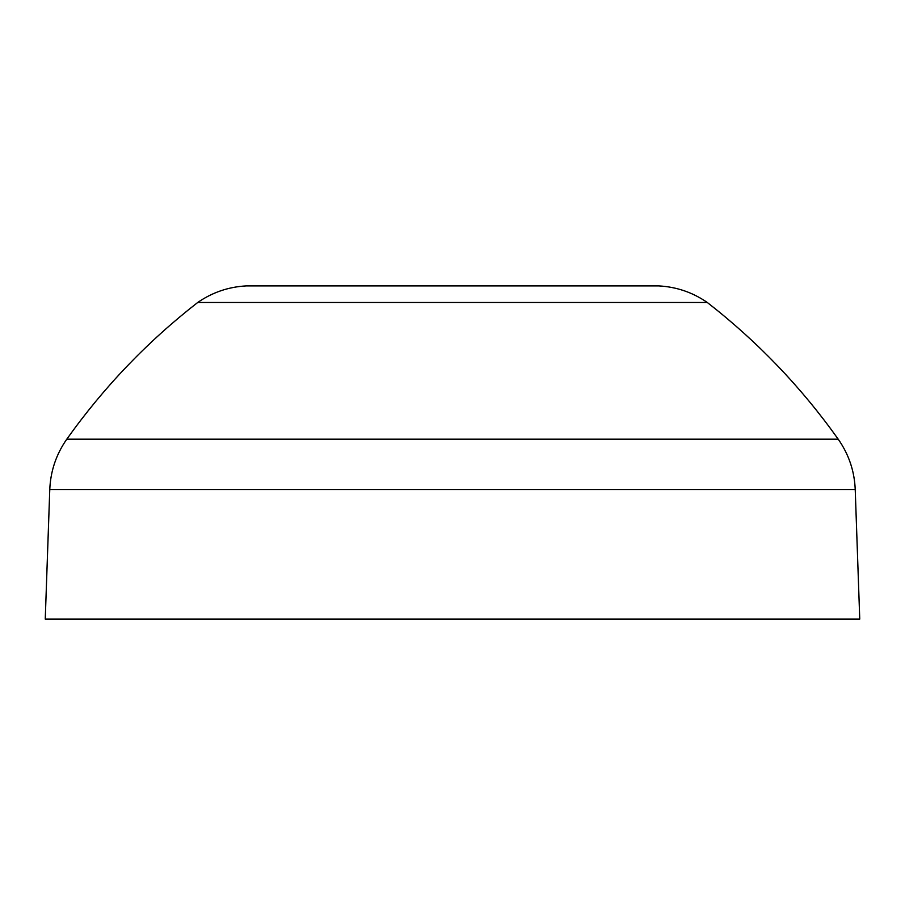 <?xml version="1.0" encoding="UTF-8"?>
<svg xmlns="http://www.w3.org/2000/svg" width="905" height="905" viewBox="0 0 905 905"><rect width="100%" height="100%" fill="white"/><g stroke="black" fill="none" stroke-linecap="round" stroke-linejoin="round"><path stroke-width="1.36" d="M855.225 489.526L49.775 489.526L45.25 619.099L859.75 619.099L855.225 489.526C854.467 471.086 848.788 454.299 838.211 439.185L66.789 439.185C103.747 387.216 147.379 341.649 197.709 302.485L707.291 302.485C757.621 341.649 801.253 387.216 838.211 439.185M197.709 302.485C212.37 292.36 228.592 286.84 246.375 285.901L658.625 285.901C676.408 286.84 692.63 292.36 707.291 302.485M49.775 489.526C50.533 471.086 56.212 454.299 66.789 439.185"/></g></svg>
